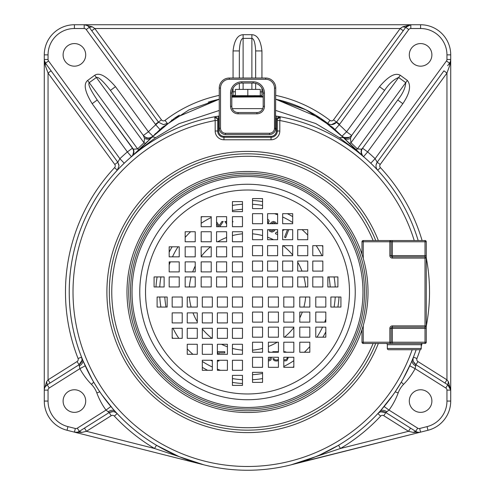 <?xml version="1.0" encoding="UTF-8"?>
<svg xmlns="http://www.w3.org/2000/svg" width="495" height="495" viewBox="0 0 495 495"><rect width="100%" height="100%" fill="white"/><g stroke="black" fill="none" stroke-linecap="round" stroke-linejoin="round"><path stroke-width="0.74" d="M44.327 60.254L45.484 63.162A6.274 6.274 0 0 1 44.278 59.462L44.278 54.877A30.127 30.127 0 0 1 74.405 24.75L410.807 24.75L405.739 27.324A6.274 6.274 0 0 1 410.807 24.75L402.695 26.81L400.201 28.518L94.799 28.518L91.754 30.739L89.261 27.324L158.431 122.073A6.274 6.274 0 0 0 158.561 122.246L163.499 124.647L167.217 123.428M329.324 124.257L331.502 124.647C333.599 124.499 335.245 123.694 336.439 122.246A6.274 6.274 0 0 0 336.569 122.073L405.733 27.324L403.246 30.739L400.201 28.518L333.531 119.852A2.512 2.512 0 0 1 329.973 120.365L327.684 123.354L329.324 124.257L331.502 124.647C333.599 124.499 335.245 123.694 336.439 122.246L339.242 124.765A10.042 10.042 0 0 0 339.613 124.294L408.777 29.545A2.512 2.512 0 0 1 410.807 28.518L420.595 28.518A26.365 26.365 0 0 1 446.954 54.877L446.954 59.462A2.512 2.512 0 0 1 446.471 60.947L375.111 158.697L370.774 163.232L373.44 165.837M44.315 60.105L45.243 65.383L48.046 73.056L114.766 164.451A2.512 2.512 0 0 1 114.568 167.65L117.321 170.218L119.01 165.93L117.804 162.23L45.484 63.162A6.274 6.274 0 0 1 44.278 59.462L44.278 390.128A6.274 6.274 0 0 1 47.211 384.819L79.076 364.735C81.118 363.225 82.096 361.455 82.003 359.426L81.57 357.136L82.739 360.032M114.568 167.65A182.024 182.024 0 0 0 78.068 358.51A2.512 2.512 0 0 1 77.065 361.554L48.046 379.838L48.046 73.056L51.084 70.835L46.419 64.443M298.801 462.707L420.583 432.141A6.274 6.274 0 0 1 415.701 431.362L385.809 412.533C382.926 410.992 380.278 411.333 377.871 413.56L379.987 411.252M420.595 389.763A11.298 11.298 0 0 1 431.894 401.061A11.298 11.298 0 0 1 420.595 412.36A11.298 11.298 0 0 1 409.297 401.061A11.298 11.298 0 0 1 420.595 389.763M412.255 360.044L413.43 357.136C412.471 360.255 413.3 362.792 415.924 364.735L447.789 384.819A6.274 6.274 0 0 1 450.722 390.128L448.377 381.633L446.954 379.838L446.954 73.056L443.916 70.835L377.196 162.23L375.111 158.697A184.536 184.536 0 0 0 367.63 151.916L363.547 156.68L352.848 147.881L339.347 137.672L315.73 123.546L275.746 110.453M219.254 110.453L178.893 123.731L155.653 137.672C148.395 142.851 140.45 149.082 131.812 156.37L139.182 149.837L151.006 138.173M262.734 108.622L232.266 108.622M124.226 163.232L119.889 158.697L48.529 60.947A2.512 2.512 0 0 1 48.046 59.462L48.046 54.877A26.365 26.365 0 0 1 74.405 28.518L84.193 28.518A2.512 2.512 0 0 1 86.223 29.545L155.758 124.765A138.086 138.086 0 0 0 148.426 131.788L115.49 86.675C106.283 76.013 99.359 72.208 94.731 75.265L87.634 80.444C83.308 83.977 84.824 91.73 92.169 103.696L127.37 151.916L131.453 156.68L131.812 156.37C133.916 154.267 134.436 151.872 133.378 149.187L137.616 148.921L144.008 142.764L144.534 138.377L143.352 135.488L110.422 90.375C102.923 80.834 98.233 76.539 96.352 77.486L89.249 82.665C87.794 84.206 90.455 89.985 97.243 99.996L133.378 149.187M117.612 169.909L118.404 169.073L117.612 169.903M91.872 378.916L83.346 361.48M97.688 388.594L93.673 382.06M112.94 408.913L101.945 394.892M115.007 411.246L117.129 413.56C114.722 411.345 112.08 411.005 109.191 412.533L79.299 431.362A6.274 6.274 0 0 1 74.417 432.141L81.848 432.407L86.47 431.3L84.459 428.113L80.221 430.786M156.952 445.537L178.949 456.539M179.419 456.736L179.833 456.91M180.582 457.213L198.019 463.246M198.792 463.469L203.86 464.824L154.539 448.489L156.463 445.246M299.469 462.503L312.611 457.931M313.347 457.64L318.99 455.289M319.306 455.146L319.696 454.973M320.37 454.676L338.283 445.401M393.061 394.886L381.026 410.089M401.414 381.917L395.301 391.644M411.042 362.915L403.134 378.91M63.106 54.877A11.298 11.298 0 0 0 74.405 66.175A11.298 11.298 0 0 0 85.703 54.877A11.298 11.298 0 0 0 74.405 43.579A11.298 11.298 0 0 0 63.106 54.877M148.426 131.788L143.352 135.488C146.341 138.594 149.533 138.817 152.924 136.156A6.274 6.274 0 0 1 145.165 137.152A6.274 6.274 0 0 0 152.924 136.156L148.426 131.788M115.49 86.675L110.422 90.375L143.352 135.488M409.297 54.877A11.298 11.298 0 0 1 420.595 43.579A11.298 11.298 0 0 1 431.894 54.877A11.298 11.298 0 0 1 420.595 66.175A11.298 11.298 0 0 1 409.297 54.877M351.889 135.154L384.578 90.375L379.51 86.675C388.371 76.211 395.288 72.406 400.269 75.265L407.366 80.444C411.364 85.487 409.854 93.233 402.831 103.696L367.63 151.916L362.563 148.215L361.622 149.187L357.384 148.921L350.992 142.764L350.466 138.377L351.648 135.488L384.578 90.375C388.996 83.723 393.686 79.429 398.648 77.486L405.752 82.665C405.411 87.986 402.751 93.765 397.757 99.996L362.563 148.215C360.694 151.291 361.022 154.112 363.547 156.68A6.274 6.274 0 0 1 362.563 148.215A6.274 6.274 0 0 0 363.547 156.68M373.595 133.099L397.757 99.996L402.831 103.696M362.804 147.881L362.563 148.215C359.308 150.882 363.448 157.521 363.528 156.667M422.093 240.527A182.024 182.024 0 0 0 380.432 167.65A2.512 2.512 0 0 1 380.234 164.451L377.196 162.23C375.451 165.008 375.612 167.675 377.679 170.218L376.101 168.554M375.68 168.121L375.148 167.57M374.635 167.044L374.022 166.425M450.481 61.17L450.722 59.462A6.274 6.274 0 0 1 449.516 63.162L447.641 65.736M449.813 62.723L450.289 61.751M410.807 28.518L410.807 24.75L420.595 24.75A30.127 30.127 0 0 1 450.722 54.877L450.722 59.462L446.954 59.462M448.377 381.633L447.789 384.819A6.274 6.274 0 0 1 450.722 390.128L450.722 59.462L449.757 65.383L449.516 63.162L446.471 60.947M420.125 349.73A182.024 182.024 0 0 1 416.932 358.51A2.512 2.512 0 0 0 417.935 361.554L446.954 379.838L444.949 383.025L447.789 384.819L450.722 390.128L450.722 401.061A30.127 30.127 0 0 1 427.971 430.273L420.583 432.141L419.661 428.491A2.512 2.512 0 0 1 417.706 428.181L389.002 410.089L383.941 406.383M416.66 431.863L417.904 432.228M417.972 432.24L413.152 432.407L415.701 431.368L417.706 428.181M420.583 432.141L291.14 464.824L340.461 448.489L408.53 431.3L413.152 432.407M413.907 430.235L410.541 428.113L408.53 431.3L383.804 415.72A2.512 2.512 0 0 0 380.624 416.128A182.024 182.024 0 0 1 340.461 448.489L338.537 445.246M418.164 240.527A178.256 178.256 0 0 0 351.902 147.504A178.256 178.256 0 0 1 418.164 240.527A178.256 178.256 0 0 0 280.288 116.777L279.824 120.52L279.824 130.996A8.786 8.786 0 0 1 271.037 139.782L223.963 139.782A8.786 8.786 0 0 1 215.177 130.996L215.177 120.52L214.712 116.777L218.215 116.158A178.256 178.256 0 0 1 219.254 115.985A178.256 178.256 0 0 0 218.233 467.831A178.256 178.256 0 0 0 416.147 349.736A178.256 178.256 0 0 1 69.244 291.994A178.256 178.256 0 0 0 416.147 349.736M351.902 147.504A178.256 178.256 0 0 0 280.25 116.77M280.034 116.727A178.256 178.256 0 0 0 279.588 116.647M279.229 116.585A178.256 178.256 0 0 0 278.363 116.43M278.221 116.405A178.256 178.256 0 0 0 275.746 115.985A178.256 178.256 0 0 1 276.785 116.158L280.288 116.777L277.311 119.246L277.311 130.996A6.274 6.274 0 0 1 271.037 137.276L223.963 137.276A6.274 6.274 0 0 1 217.689 130.996L217.689 119.246L218.629 118.633A175.75 175.75 0 0 1 219.254 118.534M155.653 137.672A12.554 4.164 -136.7 0 0 151.581 137.567C149.577 139.404 147.232 139.677 144.534 138.377M151.581 137.567L162.156 127.518L188.898 109.902L219.254 99.223A131.812 131.812 0 0 0 208.234 102.143A131.812 131.812 0 0 1 219.254 99.223L174.543 118.194L151.581 137.56L131.812 156.37L139.182 149.837L137.616 148.921L87.634 80.444M131.453 156.68A6.274 6.274 0 0 0 133.638 151.538A6.274 6.274 0 0 1 131.453 156.68C133.978 154.112 134.306 151.291 132.437 148.215L97.243 99.996L92.169 103.696M114.766 164.451L117.804 162.23L119.889 158.697A184.536 184.536 0 0 1 127.37 151.916L132.437 148.215M77.065 361.554L79.076 364.735L79.893 368.67L85.425 365.706M85.703 401.061A11.298 11.298 0 0 0 74.405 389.763A11.298 11.298 0 0 0 63.106 401.061A11.298 11.298 0 0 0 74.405 412.36A11.298 11.298 0 0 0 85.703 401.061M48.133 384.231L50.051 383.025L48.046 379.838L46.623 381.633L47.211 384.819L49.215 388L79.893 368.67A69.046 69.046 0 0 0 91.439 384.361A23.853 23.853 0 0 1 96.822 392.906A69.046 69.046 0 0 0 105.998 410.089L111.059 406.383M81.848 432.407L79.299 431.368L77.294 428.181L105.998 410.089L109.191 412.533L113.138 411.593M78.897 431.597L79.299 431.368A6.274 6.274 0 0 1 74.417 432.141L203.86 464.824M76.713 432.284L74.417 432.141L67.029 430.273A30.127 30.127 0 0 1 44.278 401.061L44.278 390.128L48.046 390.128A2.512 2.512 0 0 1 49.215 388M46.914 385.017L45.125 386.985M44.94 387.325L46.623 381.633M45.243 65.383L45.484 63.162L48.529 60.947M402.695 26.81L405.739 27.324L408.777 29.545M219.254 95.368A135.574 135.574 0 0 0 165.027 120.365A2.512 2.512 0 0 1 161.469 119.852L94.799 28.518L92.305 26.81L84.193 24.75A6.274 6.274 0 0 1 89.267 27.324L86.223 29.545M243.107 34.706C237.619 34.935 234.271 40.349 233.065 50.942L239.339 50.942L239.339 78.024L239.339 50.942C239.797 42.824 241.053 38.629 243.107 38.375L243.107 34.706L251.893 34.706L251.893 38.375L243.107 38.375L243.107 78.024M261.935 78.024L261.935 50.942C260.735 40.324 257.388 34.91 251.893 34.706M383.804 415.72L385.809 412.533L389.002 410.089A69.046 69.046 0 0 0 398.178 392.906A23.853 23.853 0 0 1 403.561 384.361A69.046 69.046 0 0 0 415.107 368.67L415.924 364.735L413.375 361.585M380.234 164.451L446.954 73.056L449.757 65.383M447.789 384.819L445.785 388L415.107 368.67L409.575 365.706M50.051 383.025L47.99 384.324M239.339 83.364L239.339 89.397L239.339 83.364M235.348 91.736L231.877 91.909M261.935 50.942L255.661 50.942C255.203 42.811 253.947 38.622 251.893 38.375L251.893 78.024M255.661 89.397L255.661 83.364L255.661 89.397M255.661 78.024L255.661 50.942L255.661 78.024M260.283 95.455L261.935 95.677L261.935 91.909L260.283 91.823M235.348 95.244A6.274 6.274 0 0 1 233.065 95.677L235.348 95.244L231.809 95.677L261.935 95.677M247.816 89.397L235.348 89.397L235.348 95.677L260.283 95.677L260.283 89.397L247.816 89.397L247.816 95.677M342.367 136.459L342.138 136.218C342.119 137.486 344.625 137.827 349.662 137.251M350.466 138.377C347.768 139.677 345.423 139.404 343.419 137.567L332.535 127.258L305.91 109.81L275.746 99.223A131.812 131.812 0 0 1 327.684 123.354L327.69 123.36A131.812 131.812 0 0 0 275.746 99.223L320.463 118.2L343.419 137.56L339.347 137.672M327.882 123.509L328.643 124.097L327.882 123.509M335.065 129.449L339.242 124.765A138.086 138.086 0 0 1 346.574 131.788L379.51 86.675M261.558 96.915L231.809 97.1L247.729 96.16M152.256 136.855L152.899 136.187M361.622 149.187C360.564 151.872 361.084 154.267 363.188 156.37L343.419 137.56M407.366 80.444L357.384 148.921L355.818 149.837L363.188 156.37L355.818 149.837L344.149 138.334M400.269 75.265L350.992 142.764L349.253 143.55M351.648 135.488C348.659 138.594 345.467 138.817 342.076 136.156L346.574 131.788L351.648 135.488M349.909 137.103A6.274 6.274 0 0 1 342.076 136.156A6.274 6.274 0 0 0 349.909 137.103M231.809 96.488L263.192 96.488M145.747 143.55L144.008 142.764L94.731 75.265M158.561 122.246L155.758 124.765L159.928 129.461M155.678 133.403A131.812 131.812 0 0 0 154.601 134.467A131.812 131.812 0 0 1 155.678 133.403M88.302 26.278L87.145 25.486M87.126 25.474L84.193 24.75A6.274 6.274 0 0 1 89.267 27.324L92.305 26.81M179.407 115.112A131.812 131.812 0 0 0 174.989 117.897A131.812 131.812 0 0 1 179.407 115.112M171.957 119.957A131.812 131.812 0 0 0 171.548 120.242A131.812 131.812 0 0 1 171.957 119.957M275.746 115.985A178.256 178.256 0 0 1 276.785 116.158L276.371 118.633L276.371 130.996A5.334 5.334 0 0 1 271.037 136.329L223.963 136.329A5.334 5.334 0 0 1 218.629 130.996L218.629 118.633L218.215 116.158L214.719 116.777A178.256 178.256 0 0 0 69.244 291.215A178.256 178.256 0 0 0 69.244 291.994A178.256 178.256 0 0 1 143.098 147.504M252.524 350.151A58.373 58.373 0 0 0 262.567 348.387M268.389 346.5A58.373 58.373 0 0 0 277.268 342.206M284.446 337.182A58.373 58.373 0 0 0 293.832 327.498M299.778 317.957A58.373 58.373 0 0 0 302.309 312.079M303.893 307.055A58.373 58.373 0 0 0 305.656 297.012M305.656 286.97A58.373 58.373 0 0 0 303.893 276.928M302.006 271.105A58.373 58.373 0 0 0 297.712 262.226M292.694 255.043A58.373 58.373 0 0 0 283.01 245.662M273.469 239.716A58.373 58.373 0 0 0 267.585 237.185M262.567 235.595A58.373 58.373 0 0 0 252.524 233.838M242.476 233.838A58.373 58.373 0 0 0 232.433 235.595M226.611 237.482A58.373 58.373 0 0 0 217.732 241.777M210.554 246.801A58.373 58.373 0 0 0 201.168 256.484M195.222 266.025A58.373 58.373 0 0 0 192.691 271.91M191.107 276.928A58.373 58.373 0 0 0 189.344 286.97M189.344 297.012A58.373 58.373 0 0 0 191.107 307.055M192.994 312.883A58.373 58.373 0 0 0 197.288 321.756M202.306 328.94A58.373 58.373 0 0 0 211.99 338.326M221.531 344.272A58.373 58.373 0 0 0 227.415 346.803M232.433 348.387A58.373 58.373 0 0 0 242.476 350.151M164.798 297.012A82.851 82.851 0 0 0 166.029 307.055M173.015 328.278A82.851 82.851 0 0 0 178.813 338.326M187.246 348.857A82.851 82.851 0 0 0 192.908 354.315M202.306 361.437A82.851 82.851 0 0 0 212.349 367.018M217.373 369.171A82.851 82.851 0 0 0 220.454 370.31M252.524 374.69A82.851 82.851 0 0 0 262.567 373.465M283.79 366.473A82.851 82.851 0 0 0 293.832 360.682M304.363 352.248A82.851 82.851 0 0 0 309.821 346.587M316.942 337.182A82.851 82.851 0 0 0 322.523 327.139M324.683 322.121A82.851 82.851 0 0 0 325.815 319.04M169.185 264.949A82.851 82.851 0 0 1 170.317 261.867M172.477 256.843A82.851 82.851 0 0 1 178.058 246.801M185.179 237.402A82.851 82.851 0 0 1 190.637 231.734M201.168 223.307A82.851 82.851 0 0 1 211.21 217.509M232.433 210.524A82.851 82.851 0 0 1 242.476 209.292M274.546 213.679A82.851 82.851 0 0 1 277.627 214.811M282.651 216.965A82.851 82.851 0 0 1 292.694 222.552M302.092 229.668A82.851 82.851 0 0 1 307.754 235.125M316.187 245.662A82.851 82.851 0 0 1 321.985 255.705M328.971 276.928A82.851 82.851 0 0 1 330.202 286.97M159.767 286.97A87.875 87.875 0 0 1 160.924 276.928M169.185 252.134A87.875 87.875 0 0 1 172.136 246.801M201.168 217.324A87.875 87.875 0 0 1 202.238 216.674M232.433 205.419A87.875 87.875 0 0 1 242.476 204.262M252.524 204.262A87.875 87.875 0 0 1 262.567 205.419M287.36 213.679A87.875 87.875 0 0 1 292.694 216.631M322.165 245.662A87.875 87.875 0 0 1 322.82 246.733M334.075 276.928A87.875 87.875 0 0 1 335.233 286.97M159.767 297.012A87.875 87.875 0 0 0 160.924 307.055M172.18 337.256A87.875 87.875 0 0 0 172.835 338.326M202.306 367.352A87.875 87.875 0 0 0 207.64 370.31M232.433 378.564A87.875 87.875 0 0 0 242.476 379.721M252.524 379.721A87.875 87.875 0 0 0 262.567 378.564M292.762 367.315A87.875 87.875 0 0 0 293.832 366.659M322.864 337.182A87.875 87.875 0 0 0 325.815 331.848M334.075 307.055A87.875 87.875 0 0 0 335.233 297.012M155.999 286.97A91.637 91.637 0 0 1 157.107 276.928M252.524 200.494A91.637 91.637 0 0 1 262.567 201.601M232.433 382.387A91.637 91.637 0 0 0 242.476 383.495M337.893 307.055A91.637 91.637 0 0 0 339.001 297.012M223.963 139.782L223.963 137.276A6.274 6.274 0 0 1 217.689 130.996L217.689 119.246L214.712 116.777L217.689 119.246L217.571 118.497M275.746 118.528A175.75 175.75 0 0 1 276.371 118.633L277.311 119.246L277.311 130.996L279.824 130.996M275.437 130.173L275.746 88.067A10.042 10.042 0 0 0 265.697 78.024L229.296 78.024A10.042 10.042 0 0 0 219.254 88.067L219.254 128.236A6.274 6.274 0 0 0 225.528 134.516L269.466 134.516A6.274 6.274 0 0 0 275.746 128.236A6.274 6.274 0 0 1 269.466 134.516L269.466 133.26A5.024 5.024 0 0 0 274.49 128.236L275.746 128.236M274.49 128.236L274.49 88.067A8.786 8.786 0 0 0 265.697 79.28L229.296 79.28A8.786 8.786 0 0 0 220.51 88.067L220.51 128.236L219.254 128.236L219.273 128.725M263.192 93.091A10.042 10.042 0 0 0 253.149 83.049A10.042 10.042 0 0 1 263.192 93.091L263.192 106.27A6.274 6.274 0 0 1 256.911 112.544L238.083 112.544A6.274 6.274 0 0 1 231.809 106.27A6.274 6.274 0 0 0 238.083 112.544A6.274 6.274 0 0 1 231.809 106.27L231.809 93.091A10.042 10.042 0 0 1 241.851 83.049A10.042 10.042 0 0 0 231.809 93.091A10.042 10.042 0 0 1 241.851 83.049L253.149 83.049A10.042 10.042 0 0 1 263.192 93.091L264.448 93.091L264.448 106.27A7.53 7.53 0 0 1 256.911 113.8L238.083 113.8A7.53 7.53 0 0 1 230.552 106.27L230.552 93.091A11.298 11.298 0 0 1 241.851 81.793L253.149 81.793A11.298 11.298 0 0 1 264.448 93.091M215.56 116.764L215.913 116.845L215.56 116.764M276.785 116.158L280.288 116.777L278.79 116.956L280.288 116.777L277.311 119.246M278.53 117.092L278.011 117.507L278.53 117.092M277.646 118.002L277.491 118.317L277.646 118.002M210.4 360.261L212.349 361.034M218.939 354.315L218.939 352.892L224.779 352.892L224.779 351.697L217.775 351.697L217.775 354.315M217.775 360.261L217.775 361.034L218.939 361.034L218.939 360.261M270.115 357.272L269.917 359.246L268.389 359.846M270.227 352.248L268.389 351.697M268.389 361.034L270.307 360.44L271.087 359.642L271.285 357.272M278.431 359.228L277.701 359.846L275.758 360.044L274.397 359.444L274.007 358.652L272.838 358.652L273.809 360.242L274.787 360.836L276.928 361.034L278.431 360.509M278.431 351.697L272.838 351.697L272.838 352.248M283.79 360.849L286.073 360.836L287.044 360.242L288.406 357.272M286.648 352.248L284.903 351.697L283.79 351.883M287.397 357.272L287.236 358.256L285.875 359.846L283.79 359.747M219.799 226.716L223.202 221.519L221.927 221.519L219.155 225.652L216.569 221.785M216.569 223.653L218.518 226.716M226.611 222.156L226.184 221.519L224.903 221.519L226.611 224.025M232.433 222.335L232.996 221.519L232.433 221.519M267.585 220.628L267.919 221.803L267.585 222.41M268.018 223.721L269.169 221.277L268.773 220.12L267.585 219.007M268.853 229.668L269.713 231.276L271.897 232.118L273.859 231.363L275.22 229.668M276.488 223.721L275.684 222.28L273.5 221.438L271.532 222.187L270.276 223.721M271.477 223.721L273.259 222.602L274.255 222.731L275.325 223.721M274.1 229.668L272.139 230.955L271.142 230.819L269.973 229.668M277.627 231.796L275.882 232.644L275.461 233.739L277.627 234.568M282.651 230.67L284.309 229.668M287.484 229.668L284.569 237.241L285.665 237.662L288.74 229.668M364.524 291.994A117.024 117.024 0 0 0 247.5 174.97A117.024 117.024 0 0 0 130.476 291.994A117.024 117.024 0 0 0 247.5 409.019A117.024 117.024 0 0 0 364.524 291.994M368.014 291.994A120.514 120.514 0 0 1 247.5 412.502A120.514 120.514 0 0 1 126.986 291.994A120.514 120.514 0 0 1 247.5 171.48A120.514 120.514 0 0 1 368.014 291.994A120.514 120.514 0 0 1 247.5 412.502A120.514 120.514 0 0 1 126.986 291.994M232.433 201.607L232.433 211.65L242.476 211.65L242.476 201.607L232.433 201.607M211.21 216.674L201.168 216.674L201.168 226.716L211.21 226.716L211.21 216.674M226.611 216.674L216.569 216.674L216.569 226.716L226.611 226.716L226.611 216.674M242.476 216.674L232.433 216.674L232.433 226.716L242.476 226.716L242.476 216.674M185.179 231.734L185.179 241.777L195.222 241.777L195.222 231.734L185.179 231.734M201.168 231.734L201.168 241.777L211.21 241.777L211.21 231.734L201.168 231.734M216.569 231.734L216.569 241.777L226.611 241.777L226.611 231.734L216.569 231.734M232.433 231.734L232.433 241.777L242.476 241.777L242.476 231.734L232.433 231.734M179.227 246.801L169.185 246.801L169.185 256.843L179.227 256.843L179.227 246.801M195.222 246.801L185.179 246.801L185.179 256.843L195.222 256.843L195.222 246.801M211.21 246.801L201.168 246.801L201.168 256.843L211.21 256.843L211.21 246.801M226.611 246.801L216.569 246.801L216.569 256.843L226.611 256.843L226.611 246.801M242.476 246.801L232.433 246.801L232.433 256.843L242.476 256.843L242.476 246.801M169.185 261.867L169.185 271.91L179.227 271.91L179.227 261.867L169.185 261.867M185.179 261.867L185.179 271.91L195.222 271.91L195.222 261.867L185.179 261.867M201.168 261.867L201.168 271.91L211.21 271.91L211.21 261.867L201.168 261.867M216.569 261.867L216.569 271.91L226.611 271.91L226.611 261.867L216.569 261.867M232.433 261.867L232.433 271.91L242.476 271.91L242.476 261.867L232.433 261.867M164.123 276.928L154.081 276.928L154.081 286.97L164.123 286.97L164.123 276.928M179.227 276.928L169.185 276.928L169.185 286.97L179.227 286.97L179.227 276.928M195.222 276.928L185.179 276.928L185.179 286.97L195.222 286.97L195.222 276.928M211.21 276.928L201.168 276.928L201.168 286.97L211.21 286.97L211.21 276.928M226.611 276.928L216.569 276.928L216.569 286.97L226.611 286.97L226.611 276.928M242.476 276.928L232.433 276.928L232.433 286.97L242.476 286.97L242.476 276.928M157.113 307.055L167.162 307.055L167.162 297.012L157.113 297.012L157.113 307.055M172.18 328.278L172.18 338.326L182.222 338.326L182.222 328.278L172.18 328.278M172.18 312.883L172.18 322.926L182.222 322.926L182.222 312.883L172.18 312.883M172.18 297.012L172.18 307.055L182.222 307.055L182.222 297.012L172.18 297.012M187.246 354.315L197.288 354.315L197.288 344.272L187.246 344.272L187.246 354.315M187.246 338.326L197.288 338.326L197.288 328.278L187.246 328.278L187.246 338.326M187.246 322.926L197.288 322.926L197.288 312.883L187.246 312.883L187.246 322.926M187.246 307.055L197.288 307.055L197.288 297.012L187.246 297.012L187.246 307.055M202.306 360.261L202.306 370.31L212.349 370.31L212.349 360.261L202.306 360.261M202.306 344.272L202.306 354.315L212.349 354.315L212.349 344.272L202.306 344.272M202.306 328.278L202.306 338.326L212.349 338.326L212.349 328.278L202.306 328.278M202.306 312.883L202.306 322.926L212.349 322.926L212.349 312.883L202.306 312.883M202.306 297.012L202.306 307.055L212.349 307.055L212.349 297.012L202.306 297.012M217.373 370.31L227.415 370.31L227.415 360.261L217.373 360.261L217.373 370.31M217.373 354.315L227.415 354.315L227.415 344.272L217.373 344.272L217.373 354.315M217.373 338.326L227.415 338.326L227.415 328.278L217.373 328.278L217.373 338.326M217.373 322.926L227.415 322.926L227.415 312.883L217.373 312.883L217.373 322.926M217.373 307.055L227.415 307.055L227.415 297.012L217.373 297.012L217.373 307.055M232.433 375.365L232.433 385.407L242.476 385.407L242.476 375.365L232.433 375.365M232.433 360.261L232.433 370.31L242.476 370.31L242.476 360.261L232.433 360.261M232.433 344.272L232.433 354.315L242.476 354.315L242.476 344.272L232.433 344.272M232.433 328.278L232.433 338.326L242.476 338.326L242.476 328.278L232.433 328.278M232.433 312.883L232.433 322.926L242.476 322.926L242.476 312.883L232.433 312.883M232.433 297.012L232.433 307.055L242.476 307.055L242.476 297.012L232.433 297.012M262.567 382.375L262.567 372.333L252.524 372.333L252.524 382.375L262.567 382.375M283.79 367.315L293.832 367.315L293.832 357.272L283.79 357.272L283.79 367.315M268.389 367.315L278.431 367.315L278.431 357.272L268.389 357.272L268.389 367.315M252.524 367.315L262.567 367.315L262.567 357.272L252.524 357.272L252.524 367.315M309.821 352.248L309.821 342.206L299.778 342.206L299.778 352.248L309.821 352.248M293.832 352.248L293.832 342.206L283.79 342.206L283.79 352.248L293.832 352.248M278.431 352.248L278.431 342.206L268.389 342.206L268.389 352.248L278.431 352.248M262.567 352.248L262.567 342.206L252.524 342.206L252.524 352.248L262.567 352.248M315.773 337.182L325.815 337.182L325.815 327.139L315.773 327.139L315.773 337.182M299.778 337.182L309.821 337.182L309.821 327.139L299.778 327.139L299.778 337.182M283.79 337.182L293.832 337.182L293.832 327.139L283.79 327.139L283.79 337.182M268.389 337.182L278.431 337.182L278.431 327.139L268.389 327.139L268.389 337.182M252.524 337.182L262.567 337.182L262.567 327.139L252.524 327.139L252.524 337.182M325.815 322.121L325.815 312.079L315.773 312.079L315.773 322.121L325.815 322.121M309.821 322.121L309.821 312.079L299.778 312.079L299.778 322.121L309.821 322.121M293.832 322.121L293.832 312.079L283.79 312.079L283.79 322.121L293.832 322.121M278.431 322.121L278.431 312.079L268.389 312.079L268.389 322.121L278.431 322.121M262.567 322.121L262.567 312.079L252.524 312.079L252.524 322.121L262.567 322.121M330.877 307.055L340.919 307.055L340.919 297.012L330.877 297.012L330.877 307.055M315.773 307.055L325.815 307.055L325.815 297.012L315.773 297.012L315.773 307.055M299.778 307.055L309.821 307.055L309.821 297.012L299.778 297.012L299.778 307.055M283.79 307.055L293.832 307.055L293.832 297.012L283.79 297.012L283.79 307.055M268.389 307.055L278.431 307.055L278.431 297.012L268.389 297.012L268.389 307.055M252.524 307.055L262.567 307.055L262.567 297.012L252.524 297.012L252.524 307.055M337.887 276.928L327.839 276.928L327.839 286.97L337.887 286.97L337.887 276.928M322.82 255.705L322.82 245.662L312.778 245.662L312.778 255.705L322.82 255.705M322.82 271.105L322.82 261.063L312.778 261.063L312.778 271.105L322.82 271.105M322.82 286.97L322.82 276.928L312.778 276.928L312.778 286.97L322.82 286.97M307.754 229.668L297.712 229.668L297.712 239.716L307.754 239.716L307.754 229.668M307.754 245.662L297.712 245.662L297.712 255.705L307.754 255.705L307.754 245.662M307.754 261.063L297.712 261.063L297.712 271.105L307.754 271.105L307.754 261.063M307.754 276.928L297.712 276.928L297.712 286.97L307.754 286.97L307.754 276.928M292.694 223.721L292.694 213.679L282.651 213.679L282.651 223.721L292.694 223.721M292.694 239.716L292.694 229.668L282.651 229.668L282.651 239.716L292.694 239.716M292.694 255.705L292.694 245.662L282.651 245.662L282.651 255.705L292.694 255.705M292.694 271.105L292.694 261.063L282.651 261.063L282.651 271.105L292.694 271.105M292.694 286.97L292.694 276.928L282.651 276.928L282.651 286.97L292.694 286.97M277.627 213.679L267.585 213.679L267.585 223.721L277.627 223.721L277.627 213.679M277.627 229.668L267.585 229.668L267.585 239.716L277.627 239.716L277.627 229.668M277.627 245.662L267.585 245.662L267.585 255.705L277.627 255.705L277.627 245.662M277.627 261.063L267.585 261.063L267.585 271.105L277.627 271.105L277.627 261.063M277.627 276.928L267.585 276.928L267.585 286.97L277.627 286.97L277.627 276.928M262.567 208.618L262.567 198.575L252.524 198.575L252.524 208.618L262.567 208.618M262.567 223.721L262.567 213.679L252.524 213.679L252.524 223.721L262.567 223.721M262.567 239.716L262.567 229.668L252.524 229.668L252.524 239.716L262.567 239.716M262.567 255.705L262.567 245.662L252.524 245.662L252.524 255.705L262.567 255.705M262.567 271.105L262.567 261.063L252.524 261.063L252.524 271.105L262.567 271.105M262.567 286.97L262.567 276.928L252.524 276.928L252.524 286.97L262.567 286.97M421.239 344.718L387.344 344.718L387.344 348.48A1.256 1.256 0 0 0 388.6 349.736L419.983 349.736A1.256 1.256 0 0 0 421.239 348.48L421.239 344.718A1.256 1.256 0 0 1 422.495 343.462M387.344 344.718A1.256 1.256 0 0 0 386.088 343.462M361.121 332.164L361.987 332.164M361.987 251.825L361.121 251.825M392.368 240.527L392.368 255.587L425.007 255.587L425.007 241.777L391.112 241.777A1.256 1.256 0 0 0 389.856 240.527L389.856 241.777L391.112 241.777L391.112 255.587L389.856 255.587L389.856 241.777L363.243 241.777L363.243 240.527L425.007 240.527A1.256 1.256 0 0 1 426.257 241.777L426.257 325.889A1.256 1.256 0 0 1 425.007 327.139L392.368 327.139A1.256 1.256 0 0 0 391.112 328.395L391.112 342.206A1.256 1.256 0 0 1 389.856 343.462L363.243 343.462A1.256 1.256 0 0 1 361.987 342.206L361.987 329.621M361.987 254.362L361.987 241.777A1.256 1.256 0 0 1 363.243 240.527A1.256 1.256 0 0 0 361.987 241.777L363.243 241.777L363.243 258.421M426.257 325.889L425.007 325.889L425.007 328.395L392.368 328.395L392.368 342.206L425.007 342.206L425.007 328.395L426.257 328.395L426.257 325.889L426.257 342.206A1.256 1.256 0 0 1 425.007 343.462L389.856 343.462L389.856 328.395A2.512 2.512 0 0 1 392.368 325.889L425.007 325.889L425.007 258.099L392.368 258.099A2.512 2.512 0 0 1 389.856 255.587M425.007 256.843A1.256 1.256 0 0 1 426.257 258.099L426.257 255.587L425.007 255.587L425.007 258.099L426.257 258.099A1.256 1.256 0 0 0 425.007 256.843L392.368 256.843A1.256 1.256 0 0 1 391.112 255.587L392.368 255.587L392.368 256.843A1.256 1.256 0 0 1 391.112 255.587A1.256 1.256 0 0 0 392.368 256.843L392.368 258.099M392.368 325.889L392.368 327.139A1.256 1.256 0 0 0 391.112 328.395L389.856 328.395M161.469 119.852L155.387 124.294M450.722 390.128L446.954 390.128L446.954 401.061A26.365 26.365 0 0 1 427.049 426.622L419.661 428.491M450.722 401.061L446.954 401.061M427.971 430.273L427.049 426.622M280.133 118.027A177 177 0 0 0 277.912 117.624M217.088 117.624A177 177 0 0 0 214.867 118.027M78.068 358.51L81.57 357.136M79.219 366.015C82.17 364.277 83.333 362.253 82.702 359.945M91.439 384.361L93.71 382.134M77.294 428.181A2.512 2.512 0 0 1 75.339 428.491L67.951 426.622A26.365 26.365 0 0 1 48.046 401.061L48.046 390.128M96.822 392.906L99.817 391.817M108.096 411.846C110.886 409.94 113.213 409.767 115.075 411.326M114.376 416.128A182.024 182.024 0 0 0 154.539 448.489L86.47 431.3L111.196 415.72A2.512 2.512 0 0 1 114.376 416.128L117.129 413.56M111.196 415.72L109.191 412.533M74.417 432.141L75.339 428.491M67.029 430.273L67.951 426.622M44.278 401.061L48.046 401.061M44.278 59.462L48.046 59.462M44.278 54.877L48.046 54.877M74.405 24.75L74.405 28.518M420.595 24.75L420.595 28.518M450.722 54.877L446.954 54.877M421.239 346.283A182.024 182.024 0 0 0 422.074 343.536M426.257 326.31A182.024 182.024 0 0 0 426.257 257.678M263.117 91.909L261.935 91.909L261.935 88.234M329.973 120.365A135.574 135.574 0 0 0 275.746 95.368M233.065 50.942L233.065 78.024M233.065 88.221L233.065 95.677M380.432 167.65L377.679 170.218M416.932 358.51L413.43 357.136M417.935 361.554L415.924 364.735M415.781 366.015C412.855 364.326 411.698 362.303 412.298 359.945M445.785 388A2.512 2.512 0 0 1 446.954 390.128M403.561 384.361L401.29 382.134M398.178 392.906L395.183 391.817M386.904 411.846C384.058 409.934 381.732 409.761 379.925 411.326M380.624 416.128L377.871 413.56M243.107 89.397L243.107 83.049M251.893 83.049L251.893 89.397M333.531 119.852L339.613 124.294M84.193 24.75L84.193 28.518M165.027 120.365L167.316 123.354L166.815 123.7M217.689 120.52L215.177 120.52A174.494 174.494 0 0 0 217.837 463.945A174.494 174.494 0 0 0 412.162 349.736M373.1 240.527A135.735 135.735 0 0 0 111.765 291.994A135.735 135.735 0 0 0 373.1 343.462M375.724 240.527A138.167 138.167 0 0 0 109.333 291.994A138.167 138.167 0 0 0 375.724 343.462M378.341 343.462A140.599 140.599 0 0 1 106.901 291.994A140.599 140.599 0 0 1 378.341 240.527M414.228 240.527A174.494 174.494 0 0 0 279.824 120.52L277.311 120.52M215.177 130.996L217.689 130.996A6.274 6.274 0 0 0 223.963 137.276L223.963 136.329M271.037 139.782L271.037 136.329M218.215 116.158A178.256 178.256 0 0 1 219.254 115.985M276.371 130.996L277.311 130.996M265.697 79.28L265.697 78.024A10.042 10.042 0 0 1 275.746 88.067L274.49 88.067L274.49 118.33M220.51 128.236A5.024 5.024 0 0 0 225.528 133.26L269.466 133.26M225.528 133.26L225.528 134.516M220.51 118.33L220.51 88.067L219.254 88.067M264.448 106.27L263.192 106.27A6.274 6.274 0 0 1 256.911 112.544L256.911 113.8M238.083 113.8L238.083 112.544M230.552 106.27L231.809 106.27M230.552 93.091L231.809 93.091M241.851 81.793L241.851 83.049M253.149 81.793L253.149 83.049M229.296 79.28L229.296 78.024M218.629 130.996L217.689 130.996M139.763 291.994A107.737 107.737 0 0 0 247.5 399.731A107.737 107.737 0 0 0 355.237 291.994A107.737 107.737 0 0 0 247.5 184.251A107.737 107.737 0 0 0 139.763 291.994M145.518 291.994A101.982 101.982 0 0 0 247.5 393.971A101.982 101.982 0 0 0 349.482 291.994A101.982 101.982 0 0 0 247.5 190.012A101.982 101.982 0 0 0 145.518 291.994M362.971 291.994A115.471 115.471 0 0 0 247.5 176.523A115.471 115.471 0 0 0 132.029 291.994A115.471 115.471 0 0 0 247.5 407.465A115.471 115.471 0 0 0 362.971 291.994M128.731 291.994A118.769 118.769 0 0 1 247.5 173.225A118.769 118.769 0 0 1 366.269 291.994A118.769 118.769 0 0 1 247.5 410.763A118.769 118.769 0 0 1 128.731 291.994M387.344 348.48L421.239 348.48M363.243 325.561L363.243 342.206L392.368 342.206L392.368 343.462M391.112 241.777A1.256 1.256 0 0 0 389.856 240.527M425.007 240.527L425.007 241.777L426.257 241.777M363.243 343.462L363.243 342.206L361.987 342.206M392.368 327.139A1.256 1.256 0 0 0 391.112 328.395L392.368 328.395L392.368 327.139M426.257 342.206L425.007 342.206L425.007 343.462M377.196 162.23L376.07 164.903M415.701 431.368L416.171 431.634L415.701 431.368M297.019 463.233L303.305 461.291M312.933 457.807L316.194 456.483M321.379 454.218L327.325 451.378M334.422 447.622L338.432 445.314M133.631 151.513C133.056 154.706 132.338 156.42 131.484 156.655L131.812 156.37M117.804 162.23L118.955 165.107M116.436 171.004L117.296 170.243M79.076 364.735L81.929 360.416M92.027 379.189L84.138 363.318M97.527 388.346L95.764 385.543M95.584 385.252L93.673 382.066M403.246 30.739L404.922 28.438M385.809 412.533L380.68 411.821M393.259 394.614L382.344 408.579M401.321 382.072L399.397 385.283M399.273 385.487L397.522 388.266M397.306 388.6L395.245 391.724M402.973 379.189L403.994 377.351M45.843 63.657L47.328 65.693M49.017 68.001L51.09 70.835M263.192 97.1L242.018 96.278L231.809 97.1M331.502 124.647L336.569 122.073M253.861 96.315L256.75 96.488M259.832 96.742L261.799 96.94M152.856 136.23C152.497 137.121 146.947 139.219 145.617 137.4M90.059 28.419L91.754 30.739M167.316 123.354L163.499 124.647M101.741 394.614L102.966 396.322M214.719 116.777L215.987 116.87M280.288 116.777L279.675 116.74"/></g></svg>
